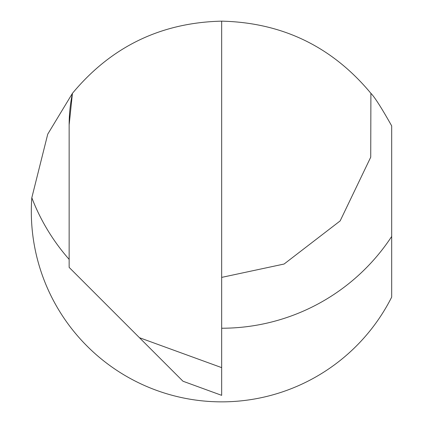 <?xml version="1.0" encoding="UTF-8"?>
<svg xmlns="http://www.w3.org/2000/svg" width="423" height="423" viewBox="0 0 423 423"><rect width="100%" height="100%" fill="white"/><g stroke="black" fill="none" stroke-linecap="round" stroke-linejoin="round"><path stroke-width="0.63" d="M139.453 337.702L221.668 367.629L221.668 395.346L182.979 381.229L69.145 267.394L69.145 124.87A152.523 152.523 0 0 1 72.439 93.33L69.145 124.87A152.523 152.523 0 0 1 72.439 93.33C111.238 46.641 160.978 22.583 221.668 21.15C282.358 22.583 332.097 46.641 370.897 93.33L370.733 157.166L340.145 220.922L284.092 264.031L221.668 277.393M72.439 93.33L47.741 134.154L31.815 197.758A190.35 190.35 0 0 0 391.682 297.11L391.682 125.895C381.588 107.944 374.662 97.089 370.897 93.33M221.668 367.629L221.668 21.15M391.682 236.462A203.368 203.368 0 0 1 221.668 328.232M69.145 259.384A203.368 203.368 0 0 1 31.815 197.758"/></g></svg>
